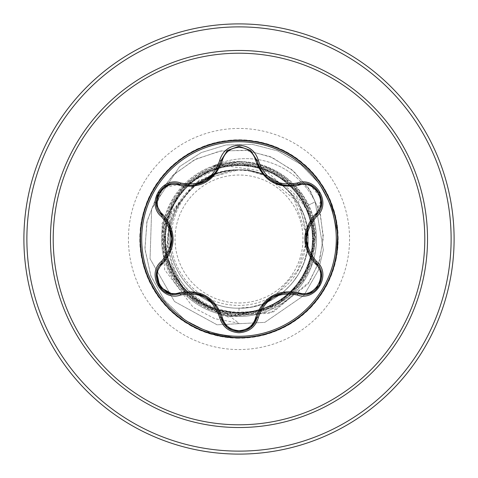 <?xml version="1.0" encoding="UTF-8"?>
<svg xmlns="http://www.w3.org/2000/svg" width="478" height="478" viewBox="0 0 478 478"><rect width="100%" height="100%" fill="white"/><g stroke="black" fill="none" stroke-linecap="round" stroke-linejoin="round"><path stroke-width="0.36" stroke-dasharray="2.39 1.79" d="M239 336.291A97.291 97.291 0 0 1 141.709 239A97.291 97.291 0 0 1 239 141.709A97.291 97.291 0 0 1 336.291 239A97.291 97.291 0 0 1 239 336.291M315.898 262.595C328.195 272.55 319.322 295.661 303.183 294.615L297.884 293.839M251.01 327.257L239.018 331.66M180.116 293.797L174.793 294.579M239 302.974A63.974 63.974 0 0 0 302.974 239A63.974 63.974 0 0 0 239 175.026A63.974 63.974 0 0 0 175.026 239A63.974 63.974 0 0 0 239 302.974M314.004 258.353C318.539 239.884 316.747 222.115 308.621 205.044C295.237 179.716 274.36 165.322 245.997 161.857L239 161.54A77.46 77.46 0 0 1 313.532 217.884A77.46 77.46 0 0 0 239 161.54L213.355 165.908A76.946 76.946 0 0 1 315.157 201.859L308.035 205.331C313.281 216.187 315.767 227.642 315.492 239.687C312.558 213.128 299.473 193.471 276.236 180.714A69.161 69.161 0 0 0 181.538 200.509C152.112 238.659 175.438 300.029 222.109 310.491L239 313.108C276.433 312.164 301.439 293.91 314.004 258.353A77.46 77.46 0 0 1 162.639 252.008A77.46 77.46 0 0 1 213.355 165.908L212.608 166.26A76.946 76.946 0 0 1 315.157 201.859L323.355 249.886L318.533 270.034L303.853 295.5L264.848 322.369L217.066 324.801L174.482 301.51L150.062 258.765L151.669 208.868L179.549 166.625L201.22 152.602L226.058 144.953L252.217 144.344L277.718 150.923L300.62 164.283L319.143 183.498L331.822 207.183L337.611 233.593L335.867 260.731L326.307 286.256L310.162 308.226L288.652 324.968L263.396 335.233L236.305 338.239L209.412 333.764L184.753 322.142L164.181 304.253L149.256 281.446L141.094 255.437L140.311 228.185L146.973 201.752L160.572 178.127L180.087 159.09L204.046 146.083L230.635 140.078L257.857 141.53L283.657 150.331L306.087 165.824L323.463 186.826L334.469 211.766L338.275 238.761L334.6 265.774L323.714 290.761L306.44 311.853L284.081 327.448L258.323 336.375L231.113 337.964L204.494 332.085L180.475 319.19L160.871 300.25L147.158 276.69L140.365 250.287L141.016 223.035L149.052 196.99L163.87 174.106L184.353 156.121L208.958 144.38L235.821 139.773L262.93 142.653L288.234 152.793L309.828 169.433L326.08 191.32L335.765 216.803L338.149 243.959L333.064 270.739L320.887 295.129L302.532 315.283L279.391 329.689L253.203 337.253L225.939 337.414L199.667 330.149L176.358 316.018L157.77 296.073L145.312 271.833L139.911 245.106L141.984 217.926L151.377 192.335L167.372 170.264L188.768 153.372L213.953 142.934L241.026 139.743L267.943 144.039L292.679 155.487L313.371 173.239L328.452 195.944L336.793 221.9L337.755 249.14L331.272 275.621L317.834 299.336L298.451 318.503L274.587 331.678L248.04 337.862L220.806 336.596L194.946 327.968L172.409 312.63L154.896 291.741L143.717 266.879L139.731 239.914L143.221 212.877L153.94 187.812L171.064 166.607L193.321 150.857L219.014 141.757L246.218 139.988L272.872 145.682L296.981 158.415L316.711 177.224L330.585 200.688L337.552 227.044L337.092 254.296L329.228 280.401L314.572 303.381L294.209 321.509L269.688 333.417L242.848 338.203L215.721 335.508L190.352 325.542L168.644 309.045L152.249 287.272L142.39 261.854L139.815 234.716L144.72 207.9L156.736 183.433L174.948 163.147L197.994 148.586L224.134 140.843L251.392 140.502L277.712 147.583L301.116 161.558L319.842 181.377L332.467 205.534L338.048 232.218L336.154 259.411L326.94 285.067L311.094 307.252L289.817 324.287L264.704 334.893L237.65 338.269L210.702 334.158L185.888 322.877L165.077 305.269L149.841 282.659L141.327 256.764L140.173 229.53L146.477 203.007L159.754 179.196L179.011 159.897L202.786 146.567L229.291 140.197L256.531 141.285L282.444 149.733L305.089 164.916L322.746 185.685L334.092 210.475L338.263 237.411L334.953 264.471L324.407 289.608L307.426 310.933L285.282 326.827L259.644 336.106L232.457 338.06L205.761 332.545L181.568 319.979L161.707 301.307L147.678 277.933L140.532 251.625L140.807 224.367L148.491 198.215L162.998 175.133L183.229 156.868L207.673 144.798L234.477 139.827L261.621 142.336L287.057 152.129L308.878 168.477L325.422 190.142L335.454 215.488L338.209 242.609L333.489 269.461L321.64 294.012L303.566 314.41L280.616 329.133L254.535 337.05L227.277 337.582L200.909 330.674L177.41 316.86L158.553 297.173L145.766 273.099L140.006 246.457L141.709 219.247L150.749 193.53L166.446 171.244L187.609 154.059L212.65 143.286L239.675 139.725L266.652 143.651L291.538 154.77L312.469 172.235L327.86 194.737L336.548 220.573L337.886 247.801L331.762 274.366L318.647 298.26L299.527 317.691L275.842 331.188L249.379 337.731L222.133 336.835L196.159 328.559L173.418 313.532L155.619 292.883L144.105 268.17L139.749 241.265L142.874 214.18L153.253 188.971L170.09 167.539L192.126 151.49L217.693 142.038L244.873 139.899L271.606 145.228L295.876 157.632L315.868 176.173L330.059 199.446L337.384 225.706L337.289 252.964L329.784 279.17L315.438 302.347L295.326 320.75L270.966 332.987L244.198 338.137L217.036 335.819L191.529 326.193L169.606 309.995L152.912 288.443L142.707 263.163L139.767 236.066L144.308 209.185L155.983 184.55L173.926 164.026L196.769 149.154L222.802 141.052L250.048 140.341L276.469 147.063L300.059 160.722L319.047 180.284L332.001 204.267L337.946 230.874L336.422 258.09L327.561 283.866L312.015 306.267L290.971 323.588L266.001 334.534L239 338.275L210.481 333.112L184.932 320.015L164.492 300.256L150.797 275.651L144.894 248.405L147.134 220.89L157.166 195.466L173.974 174.267L195.986 159.019L221.218 150.899L247.443 150.468L272.4 157.591L293.982 171.506L310.413 190.877L320.403 213.935L323.236 238.624L318.82 262.798L307.707 284.41L270.213 313.174L224.14 316.179L185.123 293.606L165.717 254.135L171.381 211.611L199.021 180.242L238.576 169.839C201.626 169.14 168.818 202.349 169.839 239.191C168.955 276.069 202.14 309.021 239 308.161C275.836 309.093 309.027 276.141 308.161 239.173C309.182 202.164 276.087 168.907 239 169.839A69.161 69.161 0 0 0 238.576 169.839M239 454.1A215.1 215.1 0 0 0 454.1 239A215.1 215.1 0 0 0 239 23.9A215.1 215.1 0 0 0 23.9 239A215.1 215.1 0 0 0 239 454.1A215.1 215.1 0 0 1 23.9 239A215.1 215.1 0 0 1 239 23.9M239 161.54A77.46 77.46 0 0 0 164.456 217.938M164.05 219.426A77.46 77.46 0 0 0 164.05 258.562M164.456 260.062A77.46 77.46 0 0 0 183.45 292.984M184.532 294.078A77.46 77.46 0 0 0 218.53 313.711M220.023 314.1A77.46 77.46 0 0 0 258.03 314.088A77.46 77.46 0 0 1 239 316.46M212.608 166.26L239 161.827C270.195 163.255 293.205 177.756 308.035 205.331M264.937 175.271L247.67 170.383A69.161 69.161 0 0 0 239 169.839C202.045 168.883 168.883 202.045 169.839 239C168.883 275.955 202.045 309.117 239 308.161L251.01 307.115L262.655 303.99L273.583 298.899L283.46 291.98L291.98 283.46L298.899 273.583L303.99 262.655L307.115 251.01L308.161 239L307.115 226.99L303.99 215.345L298.899 204.417L291.98 194.54L283.46 186.02L276.236 180.714M239 308.161L239 315.313C196.189 316.561 158.72 276.523 162.574 233.987C164.097 191.242 206.496 156.276 248.632 162.741L247.67 170.383L239 169.839C202.086 168.842 168.842 202.098 169.839 239.006C168.955 275.931 201.877 309.051 239 308.161C275.955 309.117 309.117 275.955 308.161 239C309.117 202.045 275.955 168.883 239 169.839C202.045 168.883 168.883 202.045 169.839 239C168.883 275.955 202.045 309.117 239 308.161C275.955 309.033 309.039 276.141 308.161 239C309.051 201.865 275.937 168.955 239 169.839C202.063 168.913 168.919 201.967 169.839 238.982C168.883 276.015 202.086 309.105 239 308.161C276.129 309.051 309.045 275.937 308.161 239C309.147 202.075 275.896 168.848 239 169.839C202.045 168.883 168.883 202.045 169.839 239C168.883 275.955 202.045 309.117 239 308.161C275.955 309.117 309.117 275.955 308.161 239C309.117 202.045 275.955 168.883 239 169.839C202.086 168.842 168.824 202.116 169.839 239.036C168.937 275.985 202.009 309.087 239 308.161C275.973 309.117 309.015 275.979 308.161 238.97C309.075 201.973 275.943 168.913 239 169.839C202.045 168.883 168.883 202.045 169.839 239C168.883 275.955 202.045 309.117 239 308.161C275.955 309.117 309.117 275.955 308.161 239C309.117 202.045 275.955 168.883 239 169.839C201.985 168.907 168.931 202.045 169.839 238.97C168.83 275.872 202.051 309.147 239 308.161C275.979 309.003 309.135 275.949 308.161 238.994C309.093 202.086 276.027 168.901 239 169.839C202.045 168.883 168.883 202.045 169.839 239C168.883 275.955 202.045 309.117 239 308.161C275.955 309.117 309.117 275.955 308.161 239C309.117 202.045 275.955 168.883 239 169.839C202.075 168.913 168.907 201.961 169.839 239C168.907 276.039 202.075 309.087 239 308.161C275.961 309.087 309.069 276.015 308.161 239.036C309.057 202.116 275.955 168.836 239 169.839C202.045 168.883 168.883 202.045 169.839 239C168.883 275.955 202.045 309.117 239 308.161C275.955 309.117 309.117 275.955 308.161 239C309.117 202.045 275.955 168.883 239 169.839C202.051 168.854 168.83 202.128 169.839 239.03C168.931 275.955 201.985 309.093 239 308.161C275.955 309.164 309.057 275.884 308.161 238.964C309.069 201.985 275.961 168.913 239 169.839C202.045 168.883 168.883 202.045 169.839 239C168.883 275.955 202.045 309.117 239 308.161C275.955 309.117 309.117 275.955 308.161 239C309.117 202.045 275.955 168.883 239 169.839C202.009 168.913 168.937 202.015 169.839 238.964C168.824 275.884 202.086 309.158 239 308.161C276.027 309.099 309.099 275.914 308.161 239.006C309.135 202.051 275.979 168.997 239 169.839C202.045 168.883 168.883 202.045 169.839 239C168.883 275.955 202.045 309.117 239 308.161C275.955 309.117 309.117 275.955 308.161 239C309.117 202.045 275.955 168.883 239 169.839C202.086 168.895 168.883 201.985 169.839 239.018C168.919 276.033 202.063 309.087 239 308.161C275.943 309.087 309.075 276.027 308.161 239.03C309.015 202.027 275.973 168.877 239 169.839C202.045 168.883 168.883 202.045 169.839 239C168.883 275.955 202.045 309.117 239 308.161C275.955 309.117 309.117 275.955 308.161 239C309.117 202.045 275.955 168.883 239 169.839C202.063 168.973 168.836 202.063 169.839 239.018C168.919 275.931 201.967 309.099 239 308.161C275.908 309.158 309.17 275.902 308.161 238.958C309.063 202.003 275.979 168.913 239 169.839C202.045 168.883 168.883 202.045 169.839 239C168.883 275.955 202.045 309.117 239 308.161C275.955 309.117 309.117 275.955 308.161 239C309.117 202.045 275.955 168.883 239 169.839C202.033 168.913 168.937 201.997 169.839 238.958C168.836 275.92 202.092 309.152 239 308.161C276.027 309.093 309.069 275.943 308.161 239.024C309.188 202.075 275.896 168.955 239 169.839C202.045 168.883 168.883 202.045 169.839 239C168.883 275.955 202.045 309.117 239 308.161C275.955 309.117 309.117 275.955 308.161 239C309.117 202.045 275.955 168.883 239 169.839C202.039 168.859 168.967 202.069 169.839 239.036C168.931 276.021 202.051 309.087 239 308.161C275.931 309.087 309.087 276.039 308.161 239.012C309.105 201.973 275.92 168.907 239 169.839C202.045 168.883 168.883 202.045 169.839 239C168.883 275.955 202.045 309.117 239 308.161C275.955 309.117 309.117 275.955 308.161 239C309.117 202.045 275.955 168.883 239 169.839C214.759 170.491 195.604 180.714 181.538 200.509M248.632 162.741C286.071 167.234 316.191 202.887 314.016 240.512C313.508 278.19 280.431 311.638 242.663 312.062C204.972 314.297 169.553 282.48 168.005 244.706C164.653 207.046 196.285 170.951 234.214 169.917C223.818 170.819 214.096 173.908 205.062 179.178C172.038 197.229 160.626 244.21 182.208 275.28C201.997 307.408 250.072 315.588 279.164 291.347L297.734 270.303L305.998 243.236M306.123 233.909L294 198.908L264.949 175.271M247.67 170.383L266.443 175.934C312.158 194.295 320.254 263.677 279.164 291.347M222.109 310.491L239 323.218L214.825 318.695L193.255 307.462L164.671 269.789L161.934 223.668L184.771 184.771L224.403 165.627L266.909 171.626L298.069 199.529L308.161 239M308.621 205.044L315.157 201.859L323.355 249.886L318.533 270.034L303.853 295.5L264.848 322.369L217.066 324.801L174.482 301.51L150.062 258.765L151.669 208.868L179.549 166.625L201.22 152.602L226.058 144.953L252.217 144.344L277.718 150.923L300.62 164.283L319.143 183.498L331.822 207.183L337.611 233.593L335.867 260.731L326.307 286.256L310.162 308.226L288.652 324.968L263.396 335.233L236.305 338.239L209.412 333.764L184.753 322.142L164.181 304.253L149.256 281.446L141.094 255.437L140.311 228.185L146.973 201.752L160.572 178.127L180.087 159.09L204.046 146.083L230.635 140.078L257.857 141.53L283.657 150.331L306.087 165.824L323.463 186.826L334.469 211.766L338.275 238.761L334.6 265.774L323.714 290.761L306.44 311.853L284.081 327.448L258.323 336.375L231.113 337.964L204.494 332.085L180.475 319.19L160.871 300.25L147.158 276.69L140.365 250.287L141.016 223.035L149.052 196.99L163.87 174.106L184.353 156.121L208.958 144.38L235.821 139.773L262.93 142.653L288.234 152.793L309.828 169.433L326.08 191.32L335.765 216.803L338.149 243.959L333.064 270.739L320.887 295.129L302.532 315.283L279.391 329.689L253.203 337.253L225.939 337.414L199.667 330.149L176.358 316.018L157.77 296.073L145.312 271.833L139.911 245.106L141.984 217.926L151.377 192.335L167.372 170.264L188.768 153.372L213.953 142.934L241.026 139.743L267.943 144.039L292.679 155.487L313.371 173.239L328.452 195.944L336.793 221.9L337.755 249.14L331.272 275.621L317.834 299.336L298.451 318.503L274.587 331.678L248.04 337.862L220.806 336.596L194.946 327.968L172.409 312.63L154.896 291.741L143.717 266.879L139.731 239.914L143.221 212.877L153.94 187.812L171.064 166.607L193.321 150.857L219.014 141.757L246.218 139.988L272.872 145.682L296.981 158.415L316.711 177.224L330.585 200.688L337.552 227.044L337.092 254.296L329.228 280.401L314.572 303.381L294.209 321.509L269.688 333.417L242.848 338.203L215.721 335.508L190.352 325.542L168.644 309.045L152.249 287.272L142.39 261.854L139.815 234.716L144.72 207.9L156.736 183.433L174.948 163.147L197.994 148.586L224.134 140.843L251.392 140.502L277.712 147.583L301.116 161.558L319.842 181.377L332.467 205.534L338.048 232.218L336.154 259.411L326.94 285.067L311.094 307.252L289.817 324.287L264.704 334.893L237.65 338.269L210.702 334.158L185.888 322.877L165.077 305.269L149.841 282.659L141.327 256.764L140.173 229.53L146.477 203.007L159.754 179.196L179.011 159.897L202.786 146.567L229.291 140.197L256.531 141.285L282.444 149.733L305.089 164.916L322.746 185.685L334.092 210.475L338.263 237.411L334.953 264.471L324.407 289.608L307.426 310.933L285.282 326.827L259.644 336.106L232.457 338.06L205.761 332.545L181.568 319.979L161.707 301.307L147.678 277.933L140.532 251.625L140.807 224.367L148.491 198.215L162.998 175.133L183.229 156.868L207.673 144.798L234.477 139.827L261.621 142.336L287.057 152.129L308.878 168.477L325.422 190.142L335.454 215.488L338.209 242.609L333.489 269.461L321.64 294.012L303.566 314.41L280.616 329.133L254.535 337.05L227.277 337.582L200.909 330.674L177.41 316.86L158.553 297.173L145.766 273.099L140.006 246.457L141.709 219.247L150.749 193.53L166.446 171.244L187.609 154.059L212.65 143.286L239.675 139.725L266.652 143.651L291.538 154.77L312.469 172.235L327.86 194.737L336.548 220.573L337.886 247.801L331.762 274.366L318.647 298.26L299.527 317.691L275.842 331.188L249.379 337.731L222.133 336.835L196.159 328.559L173.418 313.532L155.619 292.883L144.105 268.17L139.749 241.265L142.874 214.18L153.253 188.971L170.09 167.539L192.126 151.49L217.693 142.038L244.873 139.899L271.606 145.228L295.876 157.632L315.868 176.173L330.059 199.446L337.384 225.706L337.289 252.964L329.784 279.17L315.438 302.347L295.326 320.75L270.966 332.987L244.198 338.137L217.036 335.819L191.529 326.193L169.606 309.995L152.912 288.443L142.707 263.163L139.767 236.066L144.308 209.185L155.983 184.55L173.926 164.026L196.769 149.154L222.802 141.052L250.048 140.341L276.469 147.063L300.059 160.722L319.047 180.284L332.001 204.267L337.946 230.874L336.422 258.09L327.561 283.866L312.015 306.267L290.971 323.588L266.001 334.534L239 338.275L210.69 333.184L185.291 320.266L164.886 300.77L151.102 276.451L144.965 249.462L146.854 222.115L156.449 196.733L172.785 175.402L194.355 159.843L219.235 151.251L245.268 150.206L270.231 156.641L292.046 169.857L308.949 188.601L319.615 211.174L323.277 235.6L319.788 259.769L309.589 281.667L273.565 311.829L227.94 316.968L188.021 296.551L166.541 258.425L169.612 215.841L195.03 182.889L233.407 169.804L238.379 169.81M234.214 169.917L233.407 169.804M315.492 239.687L304.122 280.048L273.243 307.928L232.344 315.611L193.465 300.883L167.951 268.074L163.291 226.721L180.851 189.091L215.536 166.117L257.086 164.671L293.229 185.141L313.347 221.565L311.423 263.061L288.013 297.495L250.006 314.518L208.778 309.075L176.478 282.761L162.819 243.469L171.805 202.827L200.814 172.928L241.115 162.717L280.861 175.193L308.119 206.645L314.817 247.7L298.953 286.22L265.296 310.64L223.776 313.783L186.784 294.657L165.358 259.022L165.818 217.365L188.045 182.19L225.431 163.9L266.891 167.963L299.993 193.13L314.99 231.985L307.366 272.914L279.427 303.727L239.412 315.313L199.338 304.199L171.022 273.685L162.938 232.828L177.463 193.871L210.332 168.274L251.703 163.751L289.286 181.598L311.943 216.558L312.875 258.132L291.831 294.072L255.055 313.604L213.558 310.951L179.567 286.866L163.291 248.584L169.523 207.434L196.446 175.653L235.971 162.747L276.457 172.51L305.777 202.063L315.229 242.567L301.994 282.074L270.052 308.71L228.843 314.638L190.644 298.039L166.87 263.922L164.528 222.33L184.347 185.739L220.406 164.988L262.046 166.248L296.76 189.127L314.345 226.877L309.493 268.23L283.705 300.853L244.557 315.11L203.813 306.721L173.508 278.178L162.693 237.954L174.566 198.107L205.642 170.365L246.624 163.07L285.312 178.342L310.264 211.706L313.998 253.119L295.422 290.385L260.05 312.355L218.47 312.498L182.931 290.767L164.109 253.657L167.551 212.184L192.281 178.658L230.85 163.123L271.904 170.144L303.148 197.659L315.301 237.435L304.749 277.742L274.671 306.464L233.957 315.145L194.731 301.158L168.716 268.732L163.572 227.391L180.881 189.545L215.459 166.41L257.092 164.862L293.277 185.35L313.359 221.834L311.298 263.426L287.756 297.71L249.659 314.566L208.444 308.931L176.298 282.498L162.795 243.093L171.961 202.541L201.089 172.767L241.486 162.729L281.112 175.36L308.262 206.962L314.775 248.034L298.756 286.465L264.932 310.772L223.453 313.711L186.534 294.418L165.263 258.658L165.908 217.054L188.326 181.939L225.759 163.84L267.19 168.083L300.214 193.435L315.02 232.29L307.217 273.213L279.14 303.906L239 315.313M259.518 313.693A77.46 77.46 0 0 0 293.42 294.125A77.46 77.46 0 0 1 259.518 313.693M294.514 293.026A77.46 77.46 0 0 0 313.532 260.116A77.46 77.46 0 0 1 294.514 293.026M313.932 258.628A77.46 77.46 0 0 0 313.932 219.372A77.46 77.46 0 0 1 313.932 258.628M266.443 175.934A68.778 68.778 0 0 0 205.062 179.178M227.355 327.526L220.985 317.392M309.869 184.633L321.395 198.519L315.898 215.405M238.928 146.34L250.597 150.403L257.05 160.59M156.485 204.805L162.747 187.884L180.116 184.203M239 451.124A212.124 212.124 0 0 0 451.124 239A212.124 212.124 0 0 0 239 26.876A212.124 212.124 0 0 0 26.876 239A212.124 212.124 0 0 0 239 451.124M239 128.445A110.555 110.555 0 0 0 128.445 239A110.555 110.555 0 0 0 239 349.555A110.555 110.555 0 0 0 349.555 239A110.555 110.555 0 0 0 239 128.445"/><path stroke-width="0.72" d="M239 336.291A97.291 97.291 0 0 1 141.709 239A97.291 97.291 0 0 1 239 141.709A97.291 97.291 0 0 1 336.291 239A97.291 97.291 0 0 1 239 336.291M297.179 294.998C277.826 291.401 264.902 298.864 258.407 317.38C255.587 326.91 249.116 332.037 239 332.76C228.89 332.019 222.437 326.88 219.629 317.362C213.098 298.78 200.163 291.311 180.821 294.956C161.893 302.156 145.736 274.157 161.415 261.382C174.207 246.427 174.207 231.501 161.415 216.618C145.724 203.807 161.928 175.832 180.821 183.044C200.18 186.677 213.116 179.208 219.629 160.638C222.437 151.114 228.896 145.981 239 145.24C249.116 145.963 255.587 151.09 258.407 160.62C264.967 179.172 277.891 186.635 297.179 183.002C316.113 175.82 332.24 203.837 316.55 216.594C303.721 231.537 303.721 246.475 316.55 261.406C332.252 274.199 316.078 302.186 297.179 294.998A1.488 0.347 -73.4 0 1 297.884 293.839C277.622 290.11 264.011 297.967 257.05 317.41L251.01 327.257M179.31 185.291A1.488 0.466 106.7 0 1 180.116 184.203L189.425 185.572L180.116 184.203C162.61 177.541 147.547 203.544 162.066 215.423A1.488 0.466 133.4 0 1 162.604 214.186C176.567 230.76 176.567 247.305 162.604 263.814C149.226 274.665 163.273 298.905 179.31 292.709C200.676 288.891 215.016 297.167 222.33 317.547C224.708 325.62 230.265 329.993 239 330.68C247.747 330.017 253.316 325.643 255.706 317.565C263.085 297.185 277.407 288.915 298.684 292.751C314.775 298.917 328.745 274.629 315.361 263.838C301.367 247.246 301.367 230.683 315.361 214.162C328.75 203.329 314.733 179.071 298.684 185.249C277.348 189.049 263.025 180.78 255.706 160.435C253.316 152.357 247.747 147.989 239 147.32C230.265 148.007 224.708 152.38 222.33 160.453C214.957 180.869 200.617 189.145 179.31 185.291C163.231 179.107 149.232 203.377 162.604 214.186M255.706 160.435A1.488 0.466 166.6 0 1 257.05 160.59C261.639 175.958 272.155 184.269 288.598 185.518C272.287 184.4 261.771 176.089 257.05 160.59L250.597 150.403L239.024 146.34L227.438 150.409L220.985 160.608L227.367 150.468L238.928 146.34M161.415 261.382A1.488 0.347 46.6 0 1 162.066 262.577C175.426 246.893 175.426 231.173 162.066 215.423C175.468 231.107 175.468 246.821 162.066 262.577C149.781 272.669 158.672 295.577 174.793 294.579L180.116 293.797C200.449 290.021 214.072 297.89 220.985 317.392C223.602 326.217 229.613 330.973 239.018 331.66C248.417 330.973 254.427 326.223 257.05 317.41C263.928 297.967 277.539 290.11 297.884 293.839L303.183 294.615C319.304 295.619 328.213 272.699 315.898 262.595C302.46 246.875 302.46 231.143 315.898 215.405C302.508 231.101 302.508 246.833 315.898 262.595A1.488 0.347 -46.7 0 1 316.55 261.406M239 53.207A185.793 185.793 0 0 1 424.793 239A185.793 185.793 0 0 1 239 424.793A185.793 185.793 0 0 1 53.207 239A185.793 185.793 0 0 1 239 53.207M239 23.9A215.1 215.1 0 0 1 454.1 239A215.1 215.1 0 0 1 239 454.1A215.1 215.1 0 0 1 23.9 239A215.1 215.1 0 0 1 239 23.9A215.1 215.1 0 0 0 23.9 239A215.1 215.1 0 0 0 239 454.1M164.456 217.938A77.46 77.46 0 0 0 164.05 219.426M164.05 258.562A77.46 77.46 0 0 0 164.456 260.062M183.45 292.984A77.46 77.46 0 0 0 184.532 294.078M218.53 313.711A77.46 77.46 0 0 0 220.023 314.1M305.998 243.236L306.123 233.909M258.03 314.088A77.46 77.46 0 0 0 259.518 313.693A77.46 77.46 0 0 1 258.03 314.088M293.42 294.125A77.46 77.46 0 0 0 294.514 293.026A77.46 77.46 0 0 1 293.42 294.125M313.532 260.116A77.46 77.46 0 0 0 313.932 258.628A77.46 77.46 0 0 1 313.532 260.116M313.932 219.372A77.46 77.46 0 0 0 313.532 217.884A77.46 77.46 0 0 1 313.932 219.372M173.06 294.496L159.921 287.081L156.659 272.245M156.509 273.028L162.066 262.577A1.488 0.466 -133.4 0 0 162.604 263.814M219.629 317.362A1.488 0.347 -13.3 0 1 220.985 317.392C214.09 297.949 200.467 290.08 180.116 293.797A1.488 0.466 73.3 0 1 179.31 292.709M227.247 327.442L220.985 317.392A1.488 0.466 166.7 0 0 222.33 317.547M239.018 331.66L227.355 327.526M258.407 317.38A1.488 0.347 -166.6 0 0 257.05 317.41A1.488 0.466 13.4 0 1 255.706 317.565M309.714 293.426L297.884 293.839A1.488 0.466 106.6 0 0 298.684 292.751M315.361 263.838A1.488 0.466 133.3 0 0 315.898 262.595L321.479 273.111M315.361 214.162A1.488 0.466 -133.3 0 1 315.898 215.405C330.418 203.568 315.432 177.529 297.884 184.161L309.869 184.633M298.684 185.249A1.488 0.466 73.4 0 0 297.884 184.161L288.598 185.518L297.884 184.161A1.488 0.347 -106.6 0 1 297.179 183.002M222.33 160.453A1.488 0.466 13.3 0 0 220.985 160.602C216.301 176.107 205.785 184.43 189.425 185.572C205.839 184.353 216.355 176.035 220.985 160.608A1.488 0.347 -166.7 0 1 219.629 160.638M161.415 216.618A1.488 0.347 -46.6 0 0 162.066 215.423L156.485 204.805M180.821 294.956A1.488 0.347 -106.7 0 0 180.116 293.797L168.22 293.373M321.467 204.954L315.898 215.405A1.488 0.347 46.7 0 0 316.55 216.594M309.78 184.598L297.884 184.161C279.797 187.484 277.15 183.319 269.58 179.352C263.037 174.41 258.861 168.154 257.05 160.59A1.488 0.347 -13.4 0 0 258.407 160.62M168.286 184.604L180.116 184.203A1.488 0.347 -73.3 0 0 180.821 183.044M239 427.529A188.529 188.529 0 0 1 50.471 239A188.529 188.529 0 0 1 239 50.471A188.529 188.529 0 0 1 427.529 239A188.529 188.529 0 0 1 239 427.529M239 26.876A212.124 212.124 0 0 1 451.124 239A212.124 212.124 0 0 1 239 451.124A212.124 212.124 0 0 1 26.876 239A212.124 212.124 0 0 1 239 26.876M205.671 296.79L215.56 305.657M193.028 292.632L205.504 296.695M272.412 296.808L285.019 292.679M262.5 305.669L272.305 296.874M305.717 238.97L308.447 225.969M308.435 252.002L305.717 239.161M215.542 172.367L205.618 181.24L192.993 185.374M172.229 239.03L169.505 252.014M169.517 226.016L172.229 238.91M168.041 293.307L158.744 285.312L156.473 273.267M220.985 317.392L220.788 316.609M180.116 293.797L180.881 293.576M250.574 327.615L239 331.66L227.438 327.597M257.242 316.639L250.723 327.496M297.884 293.839L297.107 293.617M321.509 273.296L319.232 285.348L309.941 293.337M315.898 262.595L315.325 262.046M315.898 215.405L315.319 215.966M309.953 184.669L319.244 192.67L321.503 204.715M297.884 184.161L297.119 184.383M250.777 150.546L257.248 161.367M227.45 150.397L239.024 146.34L250.586 150.391M220.794 161.379L227.307 150.516M180.116 184.203L180.893 184.424M156.467 204.715L158.756 192.67L168.053 184.693M162.639 215.978L156.497 204.907M162.066 262.577L162.645 262.016"/></g></svg>
